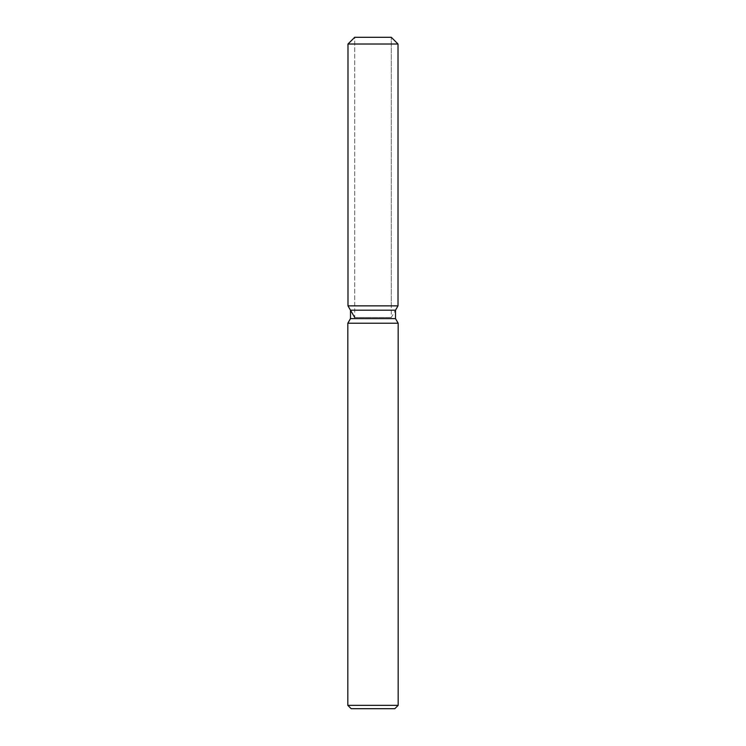 <?xml version="1.0" encoding="UTF-8"?>
<svg xmlns="http://www.w3.org/2000/svg" width="746" height="746" viewBox="0 0 746 746"><rect width="100%" height="100%" fill="white"/><g stroke="black" fill="none" stroke-linecap="round" stroke-linejoin="round"><path stroke-width="0.56" stroke-dasharray="3.73 2.8" d="M373 305.86L347.99 305.86L373 305.86M354.704 317.488L391.296 317.488L354.704 317.488L354.704 37.3L391.296 37.3L354.704 37.3L354.704 305.86M391.296 305.86L391.296 37.3L391.296 317.488L395.511 310.196L350.489 310.196M395.511 318.607L350.489 318.607M398.178 323.232L347.822 323.232M398.178 705.343L347.822 705.343M394.82 708.7L351.18 708.7M398.01 44.014L347.99 44.014"/><path stroke-width="1.12" d="M391.296 37.3L354.704 37.3L391.296 37.3L398.01 44.014L398.01 305.86L373 305.86L398.01 305.86L395.511 310.196L395.511 318.607L398.178 323.232L398.178 705.343L347.822 705.343L351.18 708.7L394.82 708.7L398.178 705.343M395.511 318.607L350.489 318.607L350.489 310.196L395.511 310.196L398.01 305.86M350.489 318.607L347.822 323.232L398.178 323.232M354.704 37.3L347.99 44.014L347.99 305.86L373 305.86L347.99 305.86L350.489 310.196M347.99 44.014L398.01 44.014M347.822 323.232L347.822 705.343M354.704 317.488L347.99 305.86"/></g></svg>
